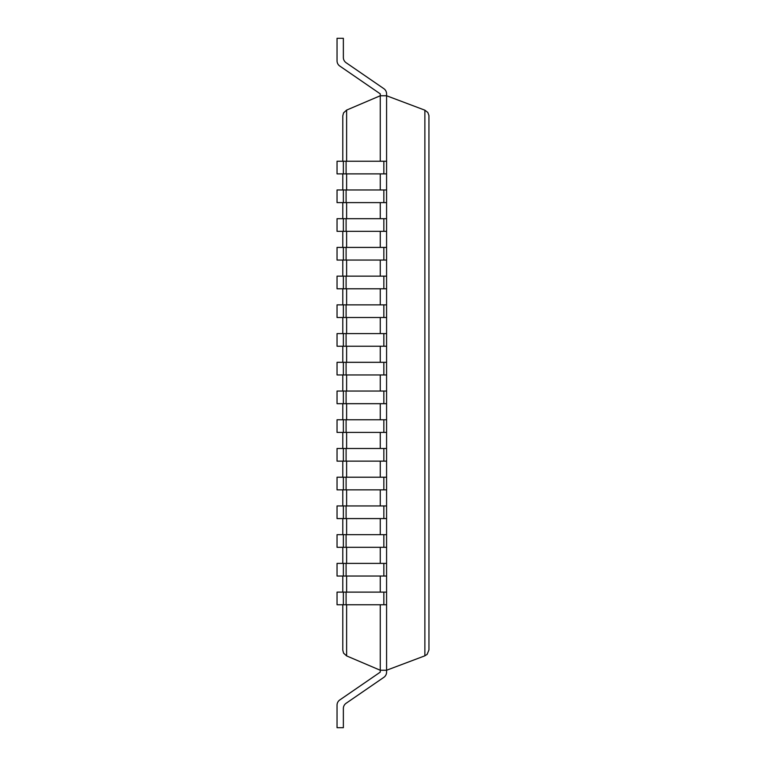 <?xml version="1.0" encoding="UTF-8"?>
<svg xmlns="http://www.w3.org/2000/svg" width="766" height="766" viewBox="0 0 766 766"><rect width="100%" height="100%" fill="white"/><g stroke="black" fill="none" stroke-linecap="round" stroke-linejoin="round"><path stroke-width="1.15" d="M337.04 60.83L337.04 38.3L337.04 60.83A6.319 6.319 0 0 0 339.778 66.039L380.262 93.864L380.262 95.75L346.625 110.084L343.561 112.861L342.785 115.896L342.785 161.243M380.262 604.757L380.262 670.25L346.625 655.916L343.561 653.139L342.785 650.104L342.785 604.757M380.262 161.243L380.262 95.75L386.581 95.75L386.581 670.25L424.871 655.82L427.141 654.346L428.96 649.903L428.941 115.551L427.84 112.497L424.871 110.18L424.871 655.82M380.262 173.882L380.262 189.968M380.262 202.607L380.262 218.693M380.262 231.332L380.262 247.418M380.262 260.057L380.262 276.143M380.262 288.782L380.262 304.868M380.262 317.507L380.262 333.593M380.262 346.232L380.262 362.318M380.262 374.957L380.262 391.043M380.262 403.682L380.262 419.768M380.262 432.407L380.262 448.493M380.262 461.132L380.262 477.218M380.262 489.857L380.262 505.943M380.262 518.582L380.262 534.668M380.262 547.307L380.262 563.393M380.262 576.032L380.262 592.118M342.785 173.882L342.785 189.968M342.785 202.607L342.785 218.693M342.785 231.332L342.785 247.418M342.785 260.057L342.785 276.143M342.785 288.782L342.785 304.868M342.785 317.507L342.785 333.593M342.785 346.232L342.785 362.318M342.785 374.957L342.785 391.043M342.785 403.682L342.785 419.768M342.785 432.407L342.785 448.493M342.785 461.132L342.785 477.218M342.785 489.857L342.785 505.943M342.785 518.582L342.785 534.668M342.785 547.307L342.785 563.393M342.785 576.032L342.785 592.118M343.36 708.493A6.319 6.319 0 0 1 346.098 703.284A6.319 6.319 0 0 0 343.36 708.493A6.319 6.319 0 0 1 346.098 703.284A6.319 6.319 0 0 0 343.36 708.493A6.319 6.319 0 0 1 346.098 703.284A6.319 6.319 0 0 0 343.36 708.493A6.319 6.319 0 0 1 346.098 703.284A6.319 6.319 0 0 0 343.36 708.493A6.319 6.319 0 0 1 346.098 703.284A6.319 6.319 0 0 0 343.36 708.493A6.319 6.319 0 0 1 346.098 703.284A6.319 6.319 0 0 0 343.36 708.493A6.319 6.319 0 0 1 346.098 703.284A6.319 6.319 0 0 0 343.36 708.493A6.319 6.319 0 0 1 346.098 703.284A6.319 6.319 0 0 0 343.36 708.493L343.36 727.7L337.04 727.7L337.04 705.17A6.319 6.319 0 0 1 339.778 699.961L380.262 672.136L380.262 670.25L386.581 670.25L386.581 672.136A6.319 6.319 0 0 1 383.843 677.345L346.098 703.284L383.843 677.345M337.04 38.3L343.36 38.3L343.36 57.507A6.319 6.319 0 0 0 346.098 62.716L383.843 88.655A6.319 6.319 0 0 1 386.581 93.864L386.581 95.75L424.871 110.18M343.36 604.757L337.04 604.757L337.04 592.118L343.36 592.118L343.36 604.757L386.581 604.757M343.36 592.118L386.581 592.118M343.36 576.032L337.04 576.032L337.04 563.393L343.36 563.393L343.36 576.032L386.581 576.032M343.36 563.393L386.581 563.393M343.36 547.307L337.04 547.307L337.04 534.668L343.36 534.668L343.36 547.307L386.581 547.307M343.36 534.668L386.581 534.668M343.36 518.582L337.04 518.582L337.04 505.943L343.36 505.943L343.36 518.582L386.581 518.582M343.36 505.943L386.581 505.943M343.36 489.857L337.04 489.857L337.04 477.218L343.36 477.218L343.36 489.857L386.581 489.857M343.36 477.218L386.581 477.218M343.36 461.132L337.04 461.132L337.04 448.493L343.36 448.493L343.36 461.132L386.581 461.132M343.36 448.493L386.581 448.493M343.36 432.407L337.04 432.407L337.04 419.768L343.36 419.768L343.36 432.407L386.581 432.407M343.36 419.768L386.581 419.768M343.36 403.682L337.04 403.682L337.04 391.043L343.36 391.043L343.36 403.682L386.581 403.682M343.36 391.043L386.581 391.043M343.36 374.957L337.04 374.957L337.04 362.318L343.36 362.318L343.36 374.957L386.581 374.957M343.36 362.318L386.581 362.318M343.36 346.232L337.04 346.232L337.04 333.593L343.36 333.593L343.36 346.232L386.581 346.232M343.36 333.593L386.581 333.593M343.36 317.507L337.04 317.507L337.04 304.868L343.36 304.868L343.36 317.507L386.581 317.507M343.36 304.868L386.581 304.868M343.36 288.782L337.04 288.782L337.04 276.143L343.36 276.143L343.36 288.782L386.581 288.782M343.36 276.143L386.581 276.143M343.36 260.057L337.04 260.057L337.04 247.418L343.36 247.418L343.36 260.057L386.581 260.057M343.36 247.418L386.581 247.418M343.36 231.332L337.04 231.332L337.04 218.693L343.36 218.693L343.36 231.332L386.581 231.332M343.36 218.693L386.581 218.693M343.36 202.607L337.04 202.607L337.04 189.968L343.36 189.968L343.36 202.607L386.581 202.607M343.36 189.968L386.581 189.968M343.36 173.882L337.04 173.882L337.04 161.243L343.36 161.243L343.36 173.882L386.581 173.882M343.36 161.243L386.581 161.243M339.778 699.961L380.262 672.136M339.778 66.039L380.262 93.864M343.36 57.507A6.319 6.319 0 0 0 346.098 62.716A6.319 6.319 0 0 1 343.36 57.507A6.319 6.319 0 0 0 346.098 62.716A6.319 6.319 0 0 1 343.36 57.507A6.319 6.319 0 0 0 346.098 62.716A6.319 6.319 0 0 1 343.36 57.507A6.319 6.319 0 0 0 346.098 62.716A6.319 6.319 0 0 1 343.36 57.507A6.319 6.319 0 0 0 346.098 62.716A6.319 6.319 0 0 1 343.36 57.507A6.319 6.319 0 0 0 346.098 62.716A6.319 6.319 0 0 1 343.36 57.507A6.319 6.319 0 0 0 346.098 62.716A6.319 6.319 0 0 1 343.36 57.507A6.319 6.319 0 0 0 346.098 62.716L383.843 88.655M386.581 670.25L386.581 672.136M346.625 110.084L346.625 161.243M346.625 173.882L346.625 189.968M346.625 202.607L346.625 218.693M346.625 231.332L346.625 247.418M346.625 260.057L346.625 276.143M346.625 288.782L346.625 304.868M346.625 317.507L346.625 333.593M346.625 346.232L346.625 362.318M346.625 374.957L346.625 391.043M346.625 403.682L346.625 419.768M346.625 432.407L346.625 448.493M346.625 461.132L346.625 477.218M346.625 489.857L346.625 505.943M346.625 518.582L346.625 534.668M346.625 547.307L346.625 563.393M346.625 576.032L346.625 592.118M346.625 604.757L346.625 655.916M346.098 592.118L346.098 604.757M383.843 592.118L383.843 604.757M346.098 563.393L346.098 576.032M383.843 563.393L383.843 576.032M346.098 534.668L346.098 547.307M383.843 534.668L383.843 547.307M346.098 505.943L346.098 518.582M383.843 505.943L383.843 518.582M346.098 477.218L346.098 489.857M383.843 477.218L383.843 489.857M346.098 448.493L346.098 461.132M383.843 448.493L383.843 461.132M346.098 419.768L346.098 432.407M383.843 419.768L383.843 432.407M346.098 391.043L346.098 403.682M383.843 391.043L383.843 403.682M346.098 362.318L346.098 374.957M383.843 362.318L383.843 374.957M346.098 333.593L346.098 346.232M383.843 333.593L383.843 346.232M346.098 304.868L346.098 317.507M383.843 304.868L383.843 317.507M346.098 276.143L346.098 288.782M383.843 276.143L383.843 288.782M346.098 247.418L346.098 260.057M383.843 247.418L383.843 260.057M346.098 218.693L346.098 231.332M383.843 218.693L383.843 231.332M346.098 189.968L346.098 202.607M383.843 189.968L383.843 202.607M346.098 161.243L346.098 173.882M383.843 161.243L383.843 173.882"/></g></svg>

